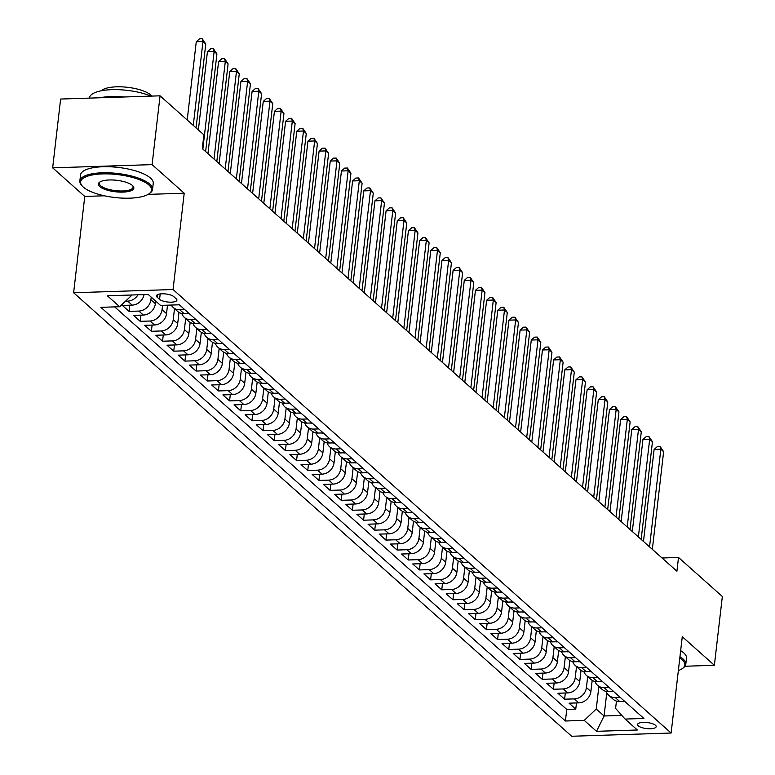 <?xml version="1.0" encoding="UTF-8"?>
<svg xmlns="http://www.w3.org/2000/svg" width="775" height="775" viewBox="0 0 775 775"><rect width="100%" height="100%" fill="white"/><g stroke="black" fill="none" stroke-linecap="round" stroke-linejoin="round"><path stroke-width="1.16" d="M655.476 725.293A9.368 3.022 -173.4 0 0 645.217 722.397A9.368 3.022 -173.4 0 0 637.563 724.489A9.368 3.022 -173.4 0 0 638.271 725.846A9.368 3.022 -173.4 0 0 648.52 728.732A9.368 3.022 -173.4 0 0 656.183 726.65A9.368 3.022 -173.4 0 0 655.476 725.293M73.625 292.756L571.688 736.25L671.121 733.024L173.057 289.53L73.625 292.756L84.766 196.433L104.422 195.794M148.102 194.38L184.208 193.208L152.094 164.62L52.661 167.846L84.766 196.433M52.661 167.846L60.624 99.045L160.057 95.819L152.094 164.62M144.063 294.597A11.712 10.065 131.7 0 1 132.176 305.108L122.363 305.427L129.067 311.395L129.783 305.185M155.668 301.078L155.368 303.693A11.712 10.065 -48.3 0 1 143.336 315.057L133.532 315.367L140.236 321.334L140.953 315.134M167.507 305.176L166.528 313.642A11.712 10.065 -48.3 0 1 154.506 324.996L144.702 325.316L151.396 331.283L152.113 325.074M178.986 312.432L177.698 323.582A11.712 10.065 -48.3 0 1 165.676 334.936L155.862 335.255L162.566 341.223L163.283 335.013M190.156 322.371L188.868 333.531A11.712 10.065 -48.3 0 1 176.845 344.885L167.032 345.204L173.736 351.172L174.453 344.962M201.326 332.32L200.037 343.47A11.712 10.065 -48.3 0 1 188.005 354.824L178.202 355.144L184.905 361.111L185.622 354.902M212.495 342.259L211.197 353.41A11.712 10.065 -48.3 0 1 199.175 364.773L189.371 365.093L196.065 371.051L196.792 364.851M223.655 352.208L222.367 363.359A11.712 10.065 -48.3 0 1 210.345 374.713L200.531 375.032L207.235 381L207.952 374.79M234.825 362.148L233.537 373.298A11.712 10.065 -48.3 0 1 221.514 384.662L211.701 384.981L218.405 390.939L219.122 384.739M245.995 372.097L244.706 383.247A11.712 10.065 -48.3 0 1 232.684 394.601L222.871 394.921L229.574 400.888L230.291 394.678M257.164 382.036L255.866 393.187A11.712 10.065 -48.3 0 1 243.844 404.55L234.04 404.86L240.734 410.827L241.461 404.627M268.324 391.976L267.036 403.136A11.712 10.065 -48.3 0 1 255.014 414.489L245.21 414.809L251.904 420.777L252.621 414.567M279.494 401.925L278.206 413.075A11.712 10.065 -48.3 0 1 266.183 424.438L256.37 424.748L263.074 430.716L263.791 424.516M290.664 411.864L289.375 423.024A11.712 10.065 -48.3 0 1 277.353 434.378L267.54 434.698L274.243 440.665L274.96 434.455M301.833 421.813L300.535 432.963A11.712 10.065 -48.3 0 1 288.513 444.317L278.709 444.637L285.403 450.604L286.13 444.395M312.993 431.752L311.705 442.912A11.712 10.065 -48.3 0 1 299.683 454.266L289.879 454.586L296.573 460.553L297.29 454.344M324.163 441.702L322.875 452.852A11.712 10.065 -48.3 0 1 310.853 464.206L301.039 464.525L307.743 470.493L308.46 464.283M335.333 451.641L334.044 462.791A11.712 10.065 -48.3 0 1 322.022 474.155L312.209 474.474L318.912 480.432L319.629 474.232M346.502 461.59L345.214 472.74A11.712 10.065 -48.3 0 1 333.182 484.094L323.378 484.414L330.082 490.381L330.799 484.172M357.672 471.529L356.374 482.68A11.712 10.065 -48.3 0 1 344.352 494.043L334.548 494.363L341.242 500.321L341.959 494.121M368.832 481.478L367.544 492.629A11.712 10.065 -48.3 0 1 355.522 503.983L345.708 504.302L352.412 510.27L353.129 504.06M380.002 491.418L378.713 502.568A11.712 10.065 -48.3 0 1 366.691 513.932L356.878 514.242L363.582 520.209L364.298 514.009M391.172 501.357L389.883 512.517A11.712 10.065 -48.3 0 1 377.851 523.871L368.048 524.191L374.751 530.158L375.468 523.948M402.341 511.306L401.043 522.457A11.712 10.065 -48.3 0 1 389.021 533.82L379.217 534.13L385.911 540.097L386.638 533.898M413.501 521.246L412.213 532.406A11.712 10.065 -48.3 0 1 400.191 543.759L390.377 544.079L397.081 550.047L397.798 543.837M424.671 531.195L423.382 542.345A11.712 10.065 -48.3 0 1 411.36 553.699L401.547 554.018L408.251 559.986L408.968 553.776M435.841 541.134L434.552 552.294A11.712 10.065 -48.3 0 1 422.53 563.648L412.717 563.967L419.42 569.935L420.137 563.725M447.01 551.083L445.712 562.233A11.712 10.065 -48.3 0 1 433.69 573.587L423.886 573.907L430.58 579.874L431.307 573.665M458.17 561.023L456.882 572.173A11.712 10.065 -48.3 0 1 444.86 583.536L435.056 583.856L441.75 589.814L442.467 583.614M469.34 570.972L468.052 582.122A11.712 10.065 -48.3 0 1 456.029 593.476L446.216 593.795L452.92 599.763L453.637 593.553M480.51 580.911L479.221 592.061A11.712 10.065 -48.3 0 1 467.199 603.425L457.386 603.744L464.089 609.702L464.806 603.502M491.679 590.86L490.381 602.01A11.712 10.065 -48.3 0 1 478.359 613.364L468.555 613.684L475.249 619.651L475.976 613.442M502.839 600.799L501.551 611.95A11.712 10.065 -48.3 0 1 489.529 623.313L479.725 623.623L486.419 629.591L487.136 623.391M514.009 610.739L512.721 621.899A11.712 10.065 -48.3 0 1 500.698 633.252L490.885 633.572L497.589 639.54L498.306 633.33M525.179 620.688L523.89 631.838A11.712 10.065 -48.3 0 1 511.868 643.202L502.055 643.512L508.758 649.479L509.475 643.279M536.348 630.627L535.06 641.787A11.712 10.065 -48.3 0 1 523.028 653.141L513.224 653.461L519.928 659.428L520.645 653.218M547.518 640.576L546.22 651.727A11.712 10.065 -48.3 0 1 534.198 663.08L524.394 663.4L531.088 669.368L531.805 663.158M558.678 650.516L557.39 661.676A11.712 10.065 -48.3 0 1 545.368 673.029L535.554 673.349L542.258 679.317L542.975 673.107M569.848 660.465L568.559 671.615A11.712 10.065 -48.3 0 1 556.537 682.969L546.724 683.288L553.428 689.256L554.144 683.046M581.018 670.404L579.729 681.554A11.712 10.065 -48.3 0 1 567.697 692.918L557.893 693.238L564.597 699.195L565.314 692.995M160.057 95.819L203.893 134.85L202.294 148.606L676.914 571.223L678.503 557.458L662.053 557.99M157.112 297.164L159.572 299.353A9.077 2.935 -173.4 0 0 169.502 302.153A9.077 2.935 -173.4 0 0 176.913 300.119A9.077 2.935 -173.4 0 0 176.235 298.811L173.774 296.622A9.077 2.935 -173.4 0 0 163.845 293.822A9.077 2.935 -173.4 0 0 156.434 295.847A9.077 2.935 -173.4 0 0 157.112 297.164L157.393 294.723M616.445 701.104L615.602 708.398L625.076 719.064L643.889 718.454L179.325 304.788L160.512 305.398L148.228 294.461L107.386 295.788L119.67 306.726L100.857 307.336L565.421 720.992L584.234 720.382L596.256 709.028L604.074 715.984L621.841 715.412M625.076 719.064L637.36 730.002L596.518 731.319L584.234 720.382M587.692 676.556L586.423 687.522A11.712 10.065 131.7 0 1 574.401 698.885L564.597 699.195M592.187 680.353L590.889 691.503L586.423 687.522M576.523 666.616L575.253 677.583A11.712 10.065 131.7 0 1 563.231 688.936L553.428 689.256M565.363 656.667L564.093 667.633A11.712 10.065 131.7 0 1 552.071 678.997L542.258 679.317M554.193 646.728L552.924 657.694A11.712 10.065 131.7 0 1 540.902 669.048L531.088 669.368M543.023 636.779L541.754 647.755A11.712 10.065 131.7 0 1 529.732 659.108L519.928 659.428M531.853 626.839L530.584 637.806A11.712 10.065 131.7 0 1 518.562 649.159L508.758 649.479M520.693 616.9L519.424 627.866A11.712 10.065 131.7 0 1 507.402 639.22L497.589 639.54M509.524 606.951L508.255 617.917A11.712 10.065 131.7 0 1 496.233 629.271L486.419 629.591M498.354 597.012L497.085 607.978A11.712 10.065 131.7 0 1 485.063 619.332L475.249 619.651M487.184 587.062L485.915 598.029A11.712 10.065 131.7 0 1 473.893 609.392L464.089 609.702M476.024 577.123L474.755 588.089A11.712 10.065 131.7 0 1 462.733 599.443L452.92 599.763M464.855 567.174L463.586 578.14A11.712 10.065 131.7 0 1 451.563 589.504L441.75 589.814M453.685 557.235L452.416 568.201A11.712 10.065 131.7 0 1 440.394 579.555L430.58 579.874M442.515 547.286L441.246 558.252A11.712 10.065 131.7 0 1 429.224 569.615L419.42 569.935M431.355 537.346L430.086 548.312A11.712 10.065 131.7 0 1 418.054 559.666L408.251 559.986M420.186 527.397L418.917 538.373A11.712 10.065 131.7 0 1 406.894 549.727L397.081 550.047M409.016 517.458L407.747 528.424A11.712 10.065 131.7 0 1 395.725 539.778L385.911 540.097M397.846 507.518L396.577 518.485A11.712 10.065 131.7 0 1 384.555 529.838L374.751 530.158M386.677 497.569L385.417 508.536A11.712 10.065 131.7 0 1 373.385 519.889L363.582 520.209M375.517 487.63L374.248 498.596A11.712 10.065 131.7 0 1 362.225 509.95L352.412 510.27M364.347 477.681L363.078 488.647A11.712 10.065 131.7 0 1 351.056 500.011L341.242 500.321M353.177 467.742L351.908 478.708A11.712 10.065 131.7 0 1 339.886 490.062L330.082 490.381M342.007 457.793L340.738 468.759A11.712 10.065 131.7 0 1 328.716 480.122L318.912 480.432M330.847 447.853L329.578 458.819A11.712 10.065 131.7 0 1 317.556 470.173L307.743 470.493M319.678 437.904L318.409 448.87A11.712 10.065 131.7 0 1 306.387 460.234L296.573 460.553M308.508 427.965L307.239 438.931A11.712 10.065 131.7 0 1 295.217 450.285L285.403 450.604M297.338 418.016L296.069 428.992A11.712 10.065 131.7 0 1 284.047 440.345L274.243 440.665M286.178 408.076L284.909 419.043A11.712 10.065 131.7 0 1 272.887 430.396L263.074 430.716M275.009 398.137L273.74 409.103A11.712 10.065 131.7 0 1 261.718 420.457L251.904 420.777M263.839 388.188L262.57 399.154A11.712 10.065 131.7 0 1 250.548 410.508L240.734 410.827M252.669 378.248L251.4 389.215A11.712 10.065 131.7 0 1 239.378 400.568L229.574 400.888M241.509 368.299L240.24 379.266A11.712 10.065 131.7 0 1 228.208 390.629L218.405 390.939M230.34 358.36L229.071 369.326A11.712 10.065 131.7 0 1 217.048 380.68L207.235 381M219.17 348.411L217.901 359.377A11.712 10.065 131.7 0 1 205.879 370.741L196.065 371.051M208 338.472L206.731 349.438A11.712 10.065 131.7 0 1 194.709 360.792L184.905 361.111M196.831 328.522L195.571 339.489A11.712 10.065 131.7 0 1 183.539 350.852L173.736 351.172M185.671 318.583L184.402 329.549A11.712 10.065 131.7 0 1 172.379 340.903L162.566 341.223M174.501 308.634L173.232 319.61A11.712 10.065 131.7 0 1 161.21 330.964L151.396 331.283M162.566 305.331L162.062 309.661A11.712 10.065 131.7 0 1 150.04 321.015L140.236 321.334M151.203 297.106L150.892 299.722A11.712 10.065 131.7 0 1 138.87 311.075L129.067 311.395M137.989 294.791A11.712 10.065 131.7 0 1 127.71 301.126L125.511 301.204M114.671 306.881L566.757 709.435L575.757 709.144L576.484 702.935M590.889 691.503A11.712 10.065 -48.3 0 1 578.867 702.857L569.063 703.177L575.757 709.144M184.721 309.593L179.722 309.748A11.712 10.065 131.7 0 1 173.213 307.491A11.712 10.065 131.7 0 1 171.294 305.05M173.213 307.491L177.678 311.463A11.712 10.065 -48.3 0 0 184.188 313.73L188.48 313.584M195.881 319.532L190.892 319.697A11.712 10.065 131.7 0 1 184.373 317.43A11.712 10.065 131.7 0 1 181.844 313.536M184.373 317.43L188.838 321.412A11.712 10.065 -48.3 0 0 195.358 323.669L200.357 323.514M207.051 329.472L202.052 329.637A11.712 10.065 131.7 0 1 195.542 327.379A11.712 10.065 131.7 0 1 193.004 323.475M195.542 327.379L200.008 331.351A11.712 10.065 -48.3 0 0 206.528 333.618L211.517 333.453M218.221 339.421L213.222 339.586A11.712 10.065 131.7 0 1 206.712 337.319A11.712 10.065 131.7 0 1 204.174 333.424M206.712 337.319L211.178 341.3A11.712 10.065 -48.3 0 0 217.688 343.558L222.687 343.393M229.39 349.36L224.392 349.525A11.712 10.065 131.7 0 1 217.882 347.258A11.712 10.065 131.7 0 1 215.343 343.364M217.882 347.258L222.347 351.24A11.712 10.065 -48.3 0 0 228.858 353.507L233.856 353.342M240.55 359.309L235.561 359.474A11.712 10.065 131.7 0 1 229.042 357.207A11.712 10.065 131.7 0 1 226.513 353.303M229.042 357.207L233.507 361.189A11.712 10.065 -48.3 0 0 240.027 363.446L245.026 363.281M251.72 369.249L246.731 369.413A11.712 10.065 131.7 0 1 240.211 367.147A11.712 10.065 131.7 0 1 237.683 363.252M240.211 367.147L244.677 371.128A11.712 10.065 -48.3 0 0 251.197 373.395L256.186 373.23M262.89 379.198L257.891 379.353A11.712 10.065 131.7 0 1 251.381 377.096A11.712 10.065 131.7 0 1 248.843 373.192M251.381 377.096L255.847 381.067A11.712 10.065 -48.3 0 0 262.357 383.334L266.658 383.199M274.059 389.137L269.061 389.302A11.712 10.065 131.7 0 1 262.551 387.035A11.712 10.065 131.7 0 1 260.012 383.141M262.551 387.035L267.017 391.017A11.712 10.065 -48.3 0 0 273.527 393.274L278.525 393.119M285.229 399.086L280.23 399.241A11.712 10.065 131.7 0 1 273.711 396.984A11.712 10.065 131.7 0 1 271.182 393.08M273.711 396.984L278.186 400.956A11.712 10.065 -48.3 0 0 284.696 403.223L289.695 403.058M296.389 409.026L291.4 409.19A11.712 10.065 131.7 0 1 284.88 406.923A11.712 10.065 131.7 0 1 282.352 403.029M284.88 406.923L289.346 410.905A11.712 10.065 -48.3 0 0 295.866 413.162L300.855 413.007M307.559 418.975L302.56 419.13A11.712 10.065 131.7 0 1 296.05 416.873A11.712 10.065 131.7 0 1 293.512 412.968M296.05 416.873L300.516 420.844A11.712 10.065 -48.3 0 0 307.026 423.111L311.327 422.966M318.728 428.914L313.73 429.079A11.712 10.065 131.7 0 1 307.22 426.812A11.712 10.065 131.7 0 1 304.682 422.918M307.22 426.812L311.686 430.793A11.712 10.065 -48.3 0 0 318.196 433.051L323.194 432.896M329.898 438.853L324.899 439.018A11.712 10.065 131.7 0 1 318.38 436.761A11.712 10.065 131.7 0 1 315.851 432.857M318.38 436.761L322.855 440.733A11.712 10.065 -48.3 0 0 329.365 443L334.364 442.835M341.058 448.802L336.069 448.967A11.712 10.065 131.7 0 1 329.549 446.7A11.712 10.065 131.7 0 1 327.021 442.806M329.549 446.7L334.015 450.682A11.712 10.065 -48.3 0 0 340.535 452.939L345.524 452.774M352.228 458.742L347.229 458.907A11.712 10.065 131.7 0 1 340.719 456.64A11.712 10.065 131.7 0 1 338.181 452.745M340.719 456.64L345.185 460.621A11.712 10.065 -48.3 0 0 351.705 462.888L356.694 462.723M363.397 468.691L358.399 468.856A11.712 10.065 131.7 0 1 351.889 466.589A11.712 10.065 131.7 0 1 349.351 462.685M351.889 466.589L356.355 470.57A11.712 10.065 -48.3 0 0 362.865 472.827L367.863 472.663M374.567 478.63L369.568 478.795A11.712 10.065 131.7 0 1 363.058 476.528A11.712 10.065 131.7 0 1 360.52 472.634M363.058 476.528L367.524 480.51A11.712 10.065 -48.3 0 0 374.034 482.777L379.033 482.612M385.727 488.579L380.738 488.734A11.712 10.065 131.7 0 1 374.218 486.477A11.712 10.065 131.7 0 1 371.69 482.573M374.218 486.477L378.684 490.449A11.712 10.065 -48.3 0 0 385.204 492.716L389.496 492.58M396.897 498.519L391.898 498.683A11.712 10.065 131.7 0 1 385.388 496.417A11.712 10.065 131.7 0 1 382.85 492.522M385.388 496.417L389.854 500.398A11.712 10.065 -48.3 0 0 396.374 502.655L401.363 502.5M408.067 508.468L403.068 508.623A11.712 10.065 131.7 0 1 396.558 506.366A11.712 10.065 131.7 0 1 394.02 502.462M396.558 506.366L401.024 510.337A11.712 10.065 -48.3 0 0 407.534 512.604L412.532 512.44M419.236 518.407L414.238 518.572A11.712 10.065 131.7 0 1 407.728 516.305A11.712 10.065 131.7 0 1 405.189 512.411M407.728 516.305L412.193 520.287A11.712 10.065 -48.3 0 0 418.703 522.544L423.702 522.389M430.396 528.356L425.407 528.511A11.712 10.065 131.7 0 1 418.887 526.254A11.712 10.065 131.7 0 1 416.359 522.35M418.887 526.254L423.353 530.226A11.712 10.065 -48.3 0 0 429.873 532.493L434.872 532.328M441.566 538.296L436.577 538.46A11.712 10.065 131.7 0 1 430.057 536.193A11.712 10.065 131.7 0 1 427.529 532.299M430.057 536.193L434.523 540.175A11.712 10.065 -48.3 0 0 441.043 542.432L446.032 542.277M452.736 548.235L447.737 548.4A11.712 10.065 131.7 0 1 441.227 546.143A11.712 10.065 131.7 0 1 438.689 542.238M441.227 546.143L445.693 550.114A11.712 10.065 -48.3 0 0 452.203 552.381L457.202 552.217M463.905 558.184L458.907 558.349A11.712 10.065 131.7 0 1 452.397 556.082A11.712 10.065 131.7 0 1 449.858 552.188M452.397 556.082L456.863 560.063A11.712 10.065 -48.3 0 0 463.373 562.321L467.664 562.185M475.075 568.123L470.076 568.288A11.712 10.065 131.7 0 1 463.557 566.021A11.712 10.065 131.7 0 1 461.028 562.127M463.557 566.021L468.032 570.003A11.712 10.065 -48.3 0 0 474.542 572.27L479.541 572.105M486.235 578.072L481.246 578.237A11.712 10.065 131.7 0 1 474.726 575.97A11.712 10.065 131.7 0 1 472.198 572.066M474.726 575.97L479.192 579.952A11.712 10.065 -48.3 0 0 485.712 582.209L490.701 582.044M497.405 588.012L492.406 588.177A11.712 10.065 131.7 0 1 485.896 585.91A11.712 10.065 131.7 0 1 483.358 582.015M485.896 585.91L490.362 589.891A11.712 10.065 -48.3 0 0 496.872 592.158L501.871 591.993M508.574 597.961L503.576 598.116A11.712 10.065 131.7 0 1 497.066 595.859A11.712 10.065 131.7 0 1 494.528 591.955M497.066 595.859L501.532 599.831A11.712 10.065 -48.3 0 0 508.042 602.097L513.04 601.933M519.744 607.9L514.745 608.065A11.712 10.065 131.7 0 1 508.226 605.798A11.712 10.065 131.7 0 1 505.697 601.904M508.226 605.798L512.701 609.78A11.712 10.065 -48.3 0 0 519.211 612.037L524.21 611.882M530.904 617.849L525.915 618.004A11.712 10.065 131.7 0 1 519.395 615.747A11.712 10.065 131.7 0 1 516.867 611.843M519.395 615.747L523.861 619.719A11.712 10.065 -48.3 0 0 530.381 621.986L534.673 621.85M542.074 627.789L537.075 627.953A11.712 10.065 131.7 0 1 530.565 625.687A11.712 10.065 131.7 0 1 528.027 621.792M530.565 625.687L535.031 629.668A11.712 10.065 -48.3 0 0 541.551 631.925L546.54 631.77M553.243 637.738L548.245 637.893A11.712 10.065 131.7 0 1 541.735 635.636A11.712 10.065 131.7 0 1 539.197 631.732M541.735 635.636L546.201 639.607A11.712 10.065 -48.3 0 0 552.711 641.874L557.709 641.71M564.413 647.677L559.414 647.842A11.712 10.065 131.7 0 1 552.904 645.575A11.712 10.065 131.7 0 1 550.366 641.681M552.904 645.575L557.37 649.557A11.712 10.065 -48.3 0 0 563.88 651.814L568.172 651.678M575.573 657.617L570.584 657.781A11.712 10.065 131.7 0 1 564.064 655.524A11.712 10.065 131.7 0 1 561.536 651.62M564.064 655.524L568.53 659.496A11.712 10.065 -48.3 0 0 575.05 661.763L580.049 661.598M586.743 667.566L581.744 667.73A11.712 10.065 131.7 0 1 575.234 665.463A11.712 10.065 131.7 0 1 572.696 661.569M575.234 665.463L579.7 669.445A11.712 10.065 -48.3 0 0 586.22 671.702L591.209 671.538M597.913 677.505L592.914 677.67A11.712 10.065 131.7 0 1 586.404 675.403A11.712 10.065 131.7 0 1 583.866 671.508M586.404 675.403L590.87 679.384A11.712 10.065 -48.3 0 0 597.38 681.651L602.378 681.487M609.082 687.454L604.083 687.619A11.712 10.065 131.7 0 1 597.573 685.352A11.712 10.065 131.7 0 1 595.035 681.448M597.573 685.352L602.039 689.333A11.712 10.065 -48.3 0 0 608.549 691.591L612.841 691.455M620.242 697.393L615.253 697.558A11.712 10.065 131.7 0 1 608.733 695.291A11.712 10.065 131.7 0 1 606.205 691.397M608.733 695.291L613.199 699.273A11.712 10.065 -48.3 0 0 619.719 701.54L624.718 701.375M131.295 295.013L131.692 295.362L119.67 306.726M684.984 666.248L714.376 665.289L722.339 596.488L678.503 557.458M714.376 665.289L682.271 636.701L671.121 733.024M184.208 193.208L173.057 289.53M606.767 692.734L604.074 715.984L596.518 731.319M598.862 686.505L596.256 709.028M566.757 709.435L565.421 720.992M193.275 125.395L202.972 41.521L205.772 44.001L196.065 127.875M187.201 119.989L196.259 41.734L202.972 41.521L202.217 38.75L205.772 44.001M196.259 41.734L199.524 38.837L202.217 38.75M148.887 184.973A35.718 11.538 -173.4 0 0 103.84 173.871A35.718 11.538 -173.4 0 0 82.305 186.097A35.718 11.538 -173.4 0 0 83.312 187.104A35.718 11.538 -173.4 0 0 116.24 197.664A35.718 11.538 -173.4 0 0 148.994 193.818A35.718 11.538 -173.4 0 0 148.887 184.973M82.305 186.097L81.569 185.273A36.59 11.828 6.6 0 1 79.844 181.011A36.59 11.828 6.6 0 1 109.75 172.844A36.59 11.828 6.6 0 1 149.788 184.13A36.59 11.828 6.6 0 1 152.549 189.42A36.59 11.828 6.6 0 1 149.904 193.178L148.994 193.818M132.496 185.506A17.854 5.774 6.6 0 1 133 186.01A17.854 5.774 6.6 0 1 122.227 192.123A17.854 5.774 6.6 0 1 99.713 186.572A17.854 5.774 6.6 0 1 99.655 182.154A17.854 5.774 6.6 0 1 116.027 180.226A17.854 5.774 6.6 0 1 132.496 185.506M100.149 181.844A16.982 5.483 -173.4 0 0 99.326 183.258A16.982 5.483 -173.4 0 0 100.614 185.719A16.982 5.483 -173.4 0 0 119.185 190.96A16.982 5.483 -173.4 0 0 133.068 187.162A16.982 5.483 -173.4 0 0 132.593 185.593M89.435 98.105L89.464 97.892A36.59 11.828 6.6 0 1 112.162 89.658A36.59 11.828 6.6 0 1 150.98 96.11M99.946 97.766A36.59 11.828 6.6 0 1 124.019 96.982M101.418 90.753A26.35 8.515 6.6 0 1 125.143 87.071A26.35 8.515 6.6 0 1 150.737 94.986A26.35 8.515 6.6 0 1 151.784 96.09M79.844 181.011L80.542 174.956A36.59 11.828 6.6 0 1 110.447 166.79A36.59 11.828 6.6 0 1 150.486 178.076A36.59 11.828 6.6 0 1 153.247 183.365L152.549 189.42M678.357 670.549A35.718 11.538 -173.4 0 0 682.242 668.631A35.718 11.538 -173.4 0 0 682.136 659.796A35.718 11.538 -173.4 0 0 679.801 658.043M679.956 656.716A36.59 11.828 6.6 0 1 683.037 658.944A36.59 11.828 6.6 0 1 685.798 664.233A36.59 11.828 6.6 0 1 683.143 667.992L682.242 668.631M680.653 650.661A36.59 11.828 6.6 0 1 683.734 652.889A36.59 11.828 6.6 0 1 686.495 658.178L685.798 664.233M202.847 149.1L214.142 51.46L216.932 53.95L205.637 151.58M198.371 129.938L207.429 51.683L214.142 51.46L213.377 48.689L216.932 53.95M207.429 51.683L210.693 48.777L213.377 48.689M188.654 313.739L188.548 313.768A7.76 6.665 131.7 0 1 187.114 313.633M214.016 159.04L225.312 61.399L228.102 63.889L216.806 161.529M207.942 153.634L218.589 61.622L225.312 61.399L224.547 58.638L228.102 63.889M218.589 61.622L221.863 58.726L224.547 58.638M200.376 323.533L199.718 323.718A7.76 6.665 131.7 0 1 198.274 323.582M225.186 168.989L236.482 71.348L239.272 73.838L227.976 171.469M219.112 163.583L229.758 71.562L236.482 71.348L235.716 68.578L239.272 73.838M229.758 71.562L233.023 68.665L235.716 68.578M211.546 333.473L210.887 333.657A7.76 6.665 131.7 0 1 209.444 333.521M236.346 178.928L247.642 81.288L250.441 83.778L239.146 181.418M230.282 173.523L240.928 81.511L247.642 81.288L246.886 78.527L250.441 83.778M240.928 81.511L244.193 78.614L246.886 78.527M222.716 343.422L222.047 343.606A7.76 6.665 131.7 0 1 220.613 343.461M247.516 188.877L258.811 91.237L261.601 93.717L250.306 191.357M241.451 183.472L252.098 91.45L258.811 91.237L258.046 88.466L261.601 93.717M252.098 91.45L255.363 88.553L258.046 88.466M233.885 353.361L233.217 353.545A7.76 6.665 131.7 0 1 231.783 353.41M258.685 198.817L269.981 101.176L272.771 103.666L261.475 201.306M252.611 193.411L263.267 101.399L269.981 101.176L269.216 98.415L272.771 103.666M263.267 101.399L266.532 98.503L269.216 98.415M245.045 363.31L244.387 363.485A7.76 6.665 131.7 0 1 242.943 363.349M269.855 208.756L281.151 111.125L283.941 113.605L272.645 211.246M263.781 203.36L274.427 111.338L281.151 111.125L280.385 108.355L283.941 113.605M274.427 111.338L277.702 108.442L280.385 108.355M256.215 373.25L255.556 373.434A7.76 6.665 131.7 0 1 254.113 373.298M281.015 218.705L292.32 121.065L295.11 123.554L283.815 221.195M274.951 213.299L285.597 121.288L292.32 121.065L291.555 118.304L295.11 123.554M285.597 121.288L288.862 118.391L291.555 118.304M266.823 383.344L266.726 383.373A7.76 6.665 131.7 0 1 265.282 383.238M292.185 228.644L303.48 131.014L306.28 133.494L294.975 231.134M286.12 223.248L296.767 131.227L303.48 131.014L302.715 128.243L306.28 133.494M296.767 131.227L300.032 128.33L302.715 128.243M278.554 393.138L277.886 393.322A7.76 6.665 131.7 0 1 276.452 393.187M303.354 238.593L314.65 140.953L317.44 143.443L306.144 241.073M297.29 233.188L307.937 141.176L314.65 140.953L313.885 138.192L317.44 143.443M307.937 141.176L311.201 138.279L313.885 138.192M289.714 403.087L289.056 403.262A7.76 6.665 131.7 0 1 287.612 403.126M314.524 248.533L325.82 150.902L328.61 153.382L317.314 251.023M308.45 243.137L319.097 151.115L325.82 150.902L325.054 148.132L328.61 153.382M319.097 151.115L322.371 148.219L325.054 148.132M300.884 413.027L300.225 413.211A7.76 6.665 131.7 0 1 298.782 413.075M325.684 258.482L336.989 160.842L339.779 163.331L328.484 260.962M319.62 253.076L330.266 161.064L336.989 160.842L336.224 158.071L339.779 163.331M330.266 161.064L333.531 158.158L336.224 158.071M311.502 423.121L311.395 423.15A7.76 6.665 131.7 0 1 309.952 423.014M336.854 268.421L348.149 170.791L350.949 173.271L339.644 270.911M330.789 263.016L341.436 171.004L348.149 170.791L347.394 168.02L350.949 173.271M341.436 171.004L344.701 168.107L347.394 168.02M323.223 432.915L322.555 433.099A7.76 6.665 131.7 0 1 321.121 432.963M348.023 278.37L359.319 180.73L362.109 183.22L350.813 280.85M341.959 272.965L352.606 180.943L359.319 180.73L358.554 177.959L362.109 183.22M352.606 180.943L355.87 178.047L358.554 177.959M334.383 442.854L333.725 443.038A7.76 6.665 131.7 0 1 332.291 442.903M359.193 288.31L370.489 190.669L373.279 193.159L361.983 290.799M353.119 282.904L363.766 190.892L370.489 190.669L369.723 187.908L373.279 193.159M363.766 190.892L367.04 187.996L369.723 187.908M345.553 452.803L344.894 452.988A7.76 6.665 131.7 0 1 343.451 452.842M370.363 298.259L381.658 200.618L384.448 203.098L373.153 300.739M364.289 292.853L374.935 200.832L381.658 200.618L380.893 197.848L384.448 203.098M374.935 200.832L378.2 197.935L380.893 197.848M356.723 462.743L356.064 462.927A7.76 6.665 131.7 0 1 354.621 462.791M381.523 308.198L392.818 210.558L395.618 213.047L384.313 310.688M375.458 302.793L386.105 210.781L392.818 210.558L392.063 207.797L395.618 213.047M386.105 210.781L389.37 207.884L392.063 207.797M367.892 472.692L367.224 472.866A7.76 6.665 131.7 0 1 365.79 472.731M392.692 318.137L403.988 220.507L406.778 222.987L395.483 320.627M386.628 312.742L397.275 220.72L403.988 220.507L403.223 217.736L406.778 222.987M397.275 220.72L400.539 217.823L403.223 217.736M379.052 482.631L378.394 482.815A7.76 6.665 131.7 0 1 376.96 482.68M403.862 328.087L415.158 230.446L417.948 232.936L406.652 330.576M397.788 322.681L408.435 230.669L415.158 230.446L414.392 227.685L417.948 232.936M408.435 230.669L411.709 227.773L414.392 227.685M389.67 492.726L389.563 492.755A7.76 6.665 131.7 0 1 388.12 492.619M415.032 338.026L426.327 240.395L429.118 242.875L417.822 340.516M408.958 332.63L419.604 240.608L426.327 240.395L425.562 237.625L429.118 242.875M419.604 240.608L422.869 237.712L425.562 237.625M401.392 502.52L400.733 502.704A7.76 6.665 131.7 0 1 399.29 502.568M426.192 347.975L437.488 250.335L440.287 252.824L428.992 350.455M420.127 342.569L430.774 250.557L437.488 250.335L436.732 247.574L440.287 252.824M430.774 250.557L434.039 247.661L436.732 247.574M412.562 512.469L411.893 512.643A7.76 6.665 131.7 0 1 410.459 512.507M437.362 357.914L448.657 260.284L451.447 262.764L440.152 360.404M431.297 352.518L441.944 260.497L448.657 260.284L447.892 257.513L451.447 262.764M441.944 260.497L445.208 257.6L447.892 257.513M423.731 522.408L423.063 522.592A7.76 6.665 131.7 0 1 421.629 522.457M448.531 367.863L459.827 270.223L462.617 272.713L451.321 370.343M442.457 362.458L453.104 270.446L459.827 270.223L459.062 267.452L462.617 272.713M453.104 270.446L456.378 267.54L459.062 267.452M434.891 532.357L434.233 532.532A7.76 6.665 131.7 0 1 432.789 532.396M459.701 377.803L470.997 280.172L473.787 282.652L462.491 380.293M453.627 372.397L464.273 280.385L470.997 280.172L470.231 277.402L473.787 282.652M464.273 280.385L467.548 277.489L470.231 277.402M446.061 542.297L445.402 542.481A7.76 6.665 131.7 0 1 443.959 542.345M470.861 387.752L482.166 290.112L484.956 292.601L473.661 390.232M464.797 382.346L475.443 290.325L482.166 290.112L481.401 287.341L484.956 292.601M475.443 290.325L478.708 287.428L481.401 287.341M457.231 552.236L456.562 552.42A7.76 6.665 131.7 0 1 455.128 552.284M482.031 397.691L493.326 300.051L496.126 302.541L484.821 400.181M475.966 392.286L486.613 300.274L493.326 300.051L492.561 297.29L496.126 302.541M486.613 300.274L489.877 297.377L492.561 297.29M467.838 562.34L467.732 562.369A7.76 6.665 131.7 0 1 466.298 562.224M493.2 407.64L504.496 310L507.286 312.48L495.99 410.12M487.136 402.235L497.783 310.213L504.496 310L503.731 307.229L507.286 312.48M497.783 310.213L501.047 307.317L503.731 307.229M479.56 572.124L478.902 572.308A7.76 6.665 131.7 0 1 477.458 572.173M504.37 417.58L515.666 319.939L518.456 322.429L507.16 420.069M498.296 412.174L508.942 320.162L515.666 319.939L514.9 317.178L518.456 322.429M508.942 320.162L512.217 317.266L514.9 317.178M490.73 582.073L490.071 582.248A7.76 6.665 131.7 0 1 488.628 582.112M515.53 427.519L526.835 329.888L529.625 332.368L518.33 430.009M509.466 422.123L520.112 330.102L526.835 329.888L526.07 327.118L529.625 332.368M520.112 330.102L523.377 327.205L526.07 327.118M501.9 592.013L501.241 592.197A7.76 6.665 131.7 0 1 499.797 592.061M526.7 437.468L537.995 339.828L540.795 342.317L529.49 439.958M520.635 432.062L531.282 340.051L537.995 339.828L537.24 337.067L540.795 342.317M531.282 340.051L534.547 337.154L537.24 337.067M513.069 601.962L512.401 602.136A7.76 6.665 131.7 0 1 510.967 602.001M537.869 447.407L549.165 349.777L551.955 352.257L540.659 449.897M531.805 442.012L542.452 349.99L549.165 349.777L548.4 347.006L551.955 352.257M542.452 349.99L545.716 347.093L548.4 347.006M524.229 611.901L523.571 612.085A7.76 6.665 131.7 0 1 522.137 611.95M549.039 457.357L560.335 359.716L563.125 362.206L551.829 459.837M542.965 451.951L553.612 359.939L560.335 359.716L559.569 356.955L563.125 362.206M553.612 359.939L556.886 357.043L559.569 356.955M534.847 621.996L534.74 622.025A7.76 6.665 131.7 0 1 533.297 621.889M560.209 467.296L571.504 369.665L574.294 372.145L562.999 469.786M554.135 461.9L564.781 369.878L571.504 369.665L570.739 366.895L574.294 372.145M564.781 369.878L568.046 366.982L570.739 366.895M546.569 631.79L545.91 631.974A7.76 6.665 131.7 0 1 544.467 631.838M571.369 477.245L582.664 379.605L585.464 382.094L574.159 479.725M565.304 471.839L575.951 379.827L582.664 379.605L581.909 376.834L585.464 382.094M575.951 379.827L579.216 376.921L581.909 376.834M557.738 641.739L557.07 641.913A7.76 6.665 131.7 0 1 555.636 641.778M582.538 487.184L593.834 389.554L596.624 392.034L585.328 489.674M576.474 481.779L587.121 389.767L593.834 389.554L593.069 386.783L596.624 392.034M587.121 389.767L590.385 386.87L593.069 386.783M568.346 651.833L568.24 651.862A7.76 6.665 131.7 0 1 566.806 651.727M593.708 497.133L605.004 399.493L607.794 401.983L596.498 499.613M587.634 491.728L598.281 399.706L605.004 399.493L604.238 396.722L607.794 401.983M598.281 399.706L601.555 396.81L604.238 396.722M580.068 661.618L579.409 661.802A7.76 6.665 131.7 0 1 577.966 661.666M604.878 507.073L616.173 409.433L618.963 411.922L607.668 509.562M598.804 501.667L609.45 409.655L616.173 409.433L615.408 406.672L618.963 411.922M609.45 409.655L612.715 406.759L615.408 406.672M591.238 671.567L590.579 671.751A7.76 6.665 131.7 0 1 589.136 671.605M616.038 517.022L627.333 419.382L630.133 421.862L618.837 519.502M609.973 511.616L620.62 419.595L627.333 419.382L626.578 416.611L630.133 421.862M620.62 419.595L623.885 416.698L626.578 416.611M602.408 681.506L601.739 681.69A7.76 6.665 131.7 0 1 600.305 681.554M627.208 526.961L638.503 429.321L641.293 431.811L629.998 529.451M621.143 521.556L631.79 429.544L638.503 429.321L637.738 426.56L641.293 431.811M631.79 429.544L635.054 426.647L637.738 426.56M613.015 691.61L612.909 691.629A7.76 6.665 131.7 0 1 611.475 691.494M638.377 536.901L649.673 439.27L652.463 441.75L641.167 539.39M632.303 531.505L642.95 439.483L649.673 439.27L648.908 436.499L652.463 441.75M642.95 439.483L646.224 436.587L648.908 436.499M624.737 701.394L624.078 701.578A7.76 6.665 131.7 0 1 622.635 701.443M649.547 546.85L660.842 449.209L663.632 451.699L652.337 549.339M643.473 541.444L654.119 449.432L660.842 449.209L660.077 446.448L663.632 451.699M654.119 449.432L657.394 446.536L660.077 446.448M579.729 681.554L575.253 677.583M568.559 671.615L564.093 667.633M557.39 661.676L552.924 657.694M546.22 651.727L541.754 647.755M535.06 641.787L530.584 637.806M523.89 631.838L519.424 627.866M512.721 621.899L508.255 617.917M501.551 611.95L497.085 607.978M490.381 602.01L485.915 598.029M479.221 592.061L474.755 588.089M468.052 582.122L463.586 578.14M456.882 572.173L452.416 568.201M445.712 562.233L441.246 558.252M434.552 552.294L430.086 548.312M423.382 542.345L418.917 538.373M412.213 532.406L407.747 528.424M401.043 522.457L396.577 518.485M389.883 512.517L385.417 508.536M378.713 502.568L374.248 498.596M367.544 492.629L363.078 488.647M356.374 482.68L351.908 478.708M345.214 472.74L340.738 468.759M334.044 462.791L329.578 458.819M322.875 452.852L318.409 448.87M311.705 442.912L307.239 438.931M300.535 432.963L296.069 428.992M289.375 423.024L284.909 419.043M278.206 413.075L273.74 409.103M267.036 403.136L262.57 399.154M255.866 393.187L251.4 389.215M244.706 383.247L240.24 379.266M233.537 373.298L229.071 369.326M222.367 363.359L217.901 359.377M211.197 353.41L206.731 349.438M200.037 343.47L195.571 339.489M188.868 333.531L184.402 329.549M177.698 323.582L173.232 319.61M166.528 313.642L162.062 309.661M155.368 303.693L150.892 299.722M132.176 305.108L127.71 301.126M578.867 702.857L574.401 698.885M567.697 692.918L563.231 688.936M556.537 682.969L552.071 678.997M545.368 673.029L540.902 669.048M534.198 663.08L529.732 659.108M523.028 653.141L518.562 649.159M511.868 643.202L507.402 639.22M500.698 633.252L496.233 629.271M489.529 623.313L485.063 619.332M478.359 613.364L473.893 609.392M467.199 603.425L462.733 599.443M456.029 593.476L451.563 589.504M444.86 583.536L440.394 579.555M433.69 573.587L429.224 569.615M422.53 563.648L418.054 559.666M411.36 553.699L406.894 549.727M400.191 543.759L395.725 539.778M389.021 533.82L384.555 529.838M377.851 523.871L373.385 519.889M366.691 513.932L362.225 509.95M355.522 503.983L351.056 500.011M344.352 494.043L339.886 490.062M333.182 484.094L328.716 480.122M322.022 474.155L317.556 470.173M310.853 464.206L306.387 460.234M299.683 454.266L295.217 450.285M288.513 444.317L284.047 440.345M277.353 434.378L272.887 430.396M266.183 424.438L261.718 420.457M255.014 414.489L250.548 410.508M243.844 404.55L239.378 400.568M232.684 394.601L228.208 390.629M221.514 384.662L217.048 380.68M210.345 374.713L205.879 370.741M199.175 364.773L194.709 360.792M188.005 354.824L183.539 350.852M176.845 344.885L172.379 340.903M165.676 334.936L161.21 330.964M154.506 324.996L150.04 321.015M143.336 315.057L138.87 311.075M184.188 313.73L179.722 309.748M195.358 323.669L190.892 319.697M206.528 333.618L202.052 329.637M217.688 343.558L213.222 339.586M228.858 353.507L224.392 349.525M240.027 363.446L235.561 359.474M251.197 373.395L246.731 369.413M262.357 383.334L257.891 379.353M273.527 393.274L269.061 389.302M284.696 403.223L280.23 399.241M295.866 413.162L291.4 409.19M307.026 423.111L302.56 419.13M318.196 433.051L313.73 429.079M329.365 443L324.899 439.018M340.535 452.939L336.069 448.967M351.705 462.888L347.229 458.907M362.865 472.827L358.399 468.856M374.034 482.777L369.568 478.795M385.204 492.716L380.738 488.734M396.374 502.655L391.898 498.683M407.534 512.604L403.068 508.623M418.703 522.544L414.238 518.572M429.873 532.493L425.407 528.511M441.043 542.432L436.577 538.46M452.203 552.381L447.737 548.4M463.373 562.321L458.907 558.349M474.542 572.27L470.076 568.288M485.712 582.209L481.246 578.237M496.872 592.158L492.406 588.177M508.042 602.097L503.576 598.116M519.211 612.037L514.745 608.065M530.381 621.986L525.915 618.004M541.551 631.925L537.075 627.953M552.711 641.874L548.245 637.893M563.88 651.814L559.414 647.842M575.05 661.763L570.584 657.781M586.22 671.702L581.744 667.73M597.38 681.651L592.914 677.67M608.549 691.591L604.083 687.619M619.719 701.54L615.253 697.558M160.193 293.948L159.572 299.353"/></g></svg>
